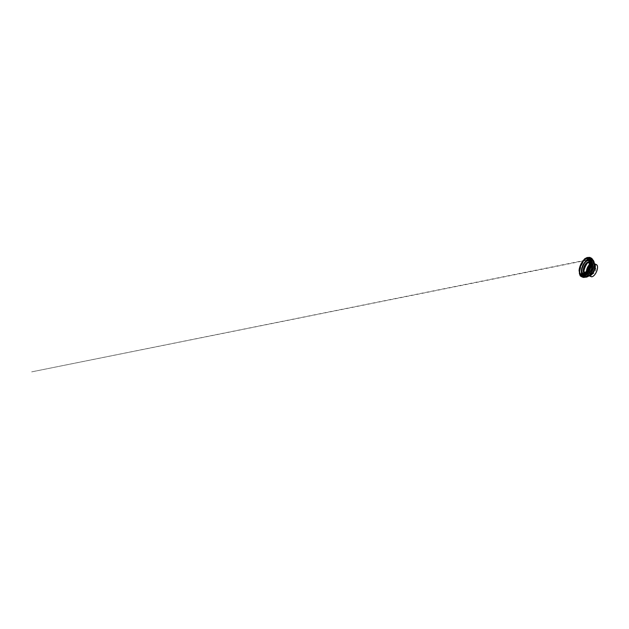 <?xml version="1.0" encoding="UTF-8"?>
<svg xmlns="http://www.w3.org/2000/svg" width="629" height="629" viewBox="0 0 629 629"><rect width="100%" height="100%" fill="white"/><g stroke="black" fill="none" stroke-linecap="round" stroke-linejoin="round"><path stroke-width="0.47" stroke-dasharray="3.15 2.36" d="M584.703 273.308A6.903 3.066 -66.3 0 0 584.828 273.245A6.903 3.066 -66.3 0 0 588.658 268.379A6.903 3.066 -66.3 0 0 589.648 262.269A6.903 3.066 -66.3 0 0 589.617 262.136M586.48 271.17A5.118 2.272 -66.3 0 0 586.833 272.931A5.118 2.272 -66.3 0 0 587.344 273.387A5.118 2.272 -66.3 0 0 590.977 270.635A5.118 2.272 -66.3 0 0 592.164 264.88A5.118 2.272 -66.3 0 0 591.464 264.023A5.118 2.272 -66.3 0 0 590.78 263.952A5.118 2.272 -66.3 0 0 589.239 264.888M591.795 266.326A3.483 1.549 -66.3 0 0 591.323 265.745A3.483 1.549 -66.3 0 0 588.5 268.308A3.483 1.549 -66.3 0 0 588.516 272.121A3.483 1.549 -66.3 0 0 589.404 272.011A3.483 1.549 -66.3 0 0 591.339 269.55A3.483 1.549 -66.3 0 0 591.842 266.476A3.483 1.549 -66.3 0 0 591.795 266.326M595.694 268.04A3.483 1.549 113.7 0 1 594.885 271.956A3.483 1.549 113.7 0 1 592.416 273.827A3.483 1.549 113.7 0 1 592.4 270.022A3.483 1.549 113.7 0 1 595.215 267.451A3.483 1.549 113.7 0 1 595.694 268.04M591.747 266.13A3.664 1.628 113.7 0 1 591.787 266.279A3.664 1.628 113.7 0 1 591.26 269.519A3.664 1.628 113.7 0 1 589.231 272.105A3.664 1.628 113.7 0 1 588.225 268.331A3.664 1.628 113.7 0 1 591.747 266.13M587.242 269.943A4.67 2.076 -66.3 0 0 587.171 270.328A4.67 2.076 -66.3 0 0 589.9 272.373A4.67 2.076 -66.3 0 0 592.29 265.375A4.67 2.076 -66.3 0 0 589.09 265.965A4.67 2.076 -66.3 0 0 588.854 266.279M586.975 270.399A5.189 2.304 -66.3 0 0 589.074 273.481A5.189 2.304 -66.3 0 0 589.342 273.316A5.189 2.304 -66.3 0 0 592.754 265.532A5.189 2.304 -66.3 0 0 592.699 265.234A5.189 2.304 -66.3 0 0 592.636 265.021A5.189 2.304 -66.3 0 0 589.011 265.776M585.182 272.97A5.936 2.642 -66.3 0 0 585.764 272.734A5.936 2.642 -66.3 0 0 589.059 268.552A5.936 2.642 -66.3 0 0 589.908 263.299A5.936 2.642 -66.3 0 0 589.837 263.048A5.936 2.642 -66.3 0 0 589.688 262.71M580.04 275.101L580.394 275.966L582.423 275.494L582.014 273.772L579.977 274.244L580.04 275.101M583.783 271.453A5.299 2.359 113.7 0 1 587.179 262.946A5.299 2.359 113.7 0 1 588.948 268.072A5.299 2.359 113.7 0 1 583.783 271.453M588.846 262.875C589.829 263.174 589.947 265.792 588.838 268.284C587.785 270.918 585.654 272.789 584.726 272.239A5.118 2.272 -66.3 0 0 588.359 269.487A5.118 2.272 -66.3 0 0 589.546 263.732A5.118 2.272 -66.3 0 0 589.499 263.614M589.546 261.224L589.585 261.302A7.414 3.294 113.7 0 1 589.743 261.782A7.414 3.294 113.7 0 1 588.689 268.386A7.414 3.294 113.7 0 1 584.538 273.639A7.414 3.294 113.7 0 1 584.074 273.843M587.038 257.961A10.308 4.584 -66.3 0 0 579.891 274.236M580.787 276.005A10.473 4.655 113.7 0 1 580.268 274.999A10.473 4.655 113.7 0 1 582.69 263.213A10.473 4.655 113.7 0 1 590.12 257.583M581.731 268.457A10.473 4.655 -66.3 0 0 581.338 275.463A10.473 4.655 -66.3 0 0 581.967 276.618M591.189 258.055A10.473 4.655 -66.3 0 0 584.026 263.221M581.424 270.627A10.386 4.623 -66.3 0 0 581.542 275.478A10.386 4.623 -66.3 0 0 582.179 276.642M588.697 258.519A10.386 4.623 -66.3 0 0 588.28 258.763M581.424 270.973A10.347 4.6 -66.3 0 0 581.589 275.463A10.347 4.6 -66.3 0 0 584.105 277.373M588.736 258.55A10.347 4.6 -66.3 0 0 588.327 258.794M581.479 271.767A10.261 4.56 -66.3 0 0 581.746 275.439A10.261 4.56 -66.3 0 0 584.231 277.334A10.261 4.56 -66.3 0 0 584.349 277.318L584.231 277.334M590.529 258.197A10.261 4.56 -66.3 0 0 586.299 260.791M583.421 271.877A9.435 4.191 -66.3 0 0 583.649 275.463A9.435 4.191 -66.3 0 0 585.041 277.09M592.628 259.816A9.435 4.191 -66.3 0 0 587.698 262.151M589.318 275.785A6.581 2.925 113.7 0 1 588.925 275.675A6.581 2.925 113.7 0 1 588.021 274.574A6.581 2.925 113.7 0 1 589.546 267.168A6.581 2.925 113.7 0 1 594.216 263.63A6.581 2.925 113.7 0 1 594.256 263.653L594.72 264.463M590.246 275.636A6.581 2.925 113.7 0 1 590.206 275.533A6.581 2.925 113.7 0 1 591.111 269.354A6.581 2.925 113.7 0 1 595.073 264.636M585.284 276.972A9.223 4.104 113.7 0 1 584.011 275.416A9.223 4.104 113.7 0 1 583.728 272.499M587.95 268.575A6.888 3.066 -66.3 0 0 587.227 274.527A6.888 3.066 -66.3 0 0 588.658 275.801M594.13 263.354A6.888 3.066 -66.3 0 0 588.327 267.718M588.359 261.955A9.223 4.104 113.7 0 1 592.707 260.084M587.171 270.328L587.258 269.927A4.867 2.162 -66.3 0 0 587.156 270.431A4.867 2.162 -66.3 0 0 590.002 272.561A4.867 2.162 -66.3 0 0 592.487 265.265A4.867 2.162 -66.3 0 0 589.161 265.878A4.867 2.162 -66.3 0 0 588.854 266.295L589.09 265.965M589.192 265.084A5.229 2.327 113.7 0 1 590.969 263.921A5.229 2.327 113.7 0 1 592.384 264.864A5.229 2.327 113.7 0 1 592.557 266.138M589.648 272.766A5.229 2.327 113.7 0 1 586.943 273.096A5.229 2.327 113.7 0 1 586.747 272.687A5.229 2.327 113.7 0 1 586.59 270.997M590.34 275.596A6.502 2.893 113.7 0 1 591.166 269.479A6.502 2.893 113.7 0 1 595.113 264.738M580.771 275.989L582.423 275.494L582.454 274.991M589.389 260.445L589.868 264.274L588.697 268.465C587.659 270.816 586.086 272.829 584.538 273.639L583.311 274.283M585.41 272.538L587.344 273.387M589.53 263.174L591.464 264.023M588.964 275.699L589.876 275.494M588.516 272.121L591.96 273.631M591.323 265.745L594.759 267.254M586.833 272.931L586.943 273.096C587.517 273.867 588.115 273.937 589.074 273.481M590.78 263.952L590.969 263.921C591.944 263.803 592.361 264.306 592.628 265.006L592.699 265.234M589.342 273.316L591.968 269.802L592.754 265.532M589.908 263.299L589.648 262.269M585.764 272.734L584.828 273.245M591.551 259.557L592.141 262.718C592.109 264.848 591.535 267.144 590.419 269.597L588.508 272.876L586.307 275.235L584.121 276.477M584.026 273.882L583.209 274.275M589.318 260.375L589.577 261.263M588.775 259.989L586.873 260.272M586.983 260.217L31.45 371.912L587.911 259.714L585.772 261.601C584.302 263.307 582.981 265.808 582.265 268.237L581.699 273.285C581.691 273.261 581.031 272.16 581.731 273.308L581.51 272.664"/><path stroke-width="0.94" d="M589.617 262.136A6.903 3.066 -66.3 0 0 584.585 263.189A6.903 3.066 -66.3 0 0 582.124 272.302A6.903 3.066 -66.3 0 0 584.703 273.308M589.239 264.888A5.118 2.272 -66.3 0 0 586.48 271.17M588.854 266.279A4.67 2.076 -66.3 0 0 587.242 269.943M589.011 265.776A5.189 2.304 -66.3 0 0 586.975 270.399M589.688 262.71A5.936 2.642 -66.3 0 0 585.316 264.424A5.936 2.642 -66.3 0 0 583.437 271.925A5.936 2.642 -66.3 0 0 585.182 272.97M589.499 263.614A5.118 2.272 -66.3 0 0 588.846 262.875A5.118 2.272 -66.3 0 0 585.214 265.619A5.118 2.272 -66.3 0 0 584.026 271.382A5.118 2.272 -66.3 0 0 584.726 272.239L585.41 272.538M584.074 273.843A7.414 3.294 113.7 0 1 581.668 272.609A7.414 3.294 113.7 0 1 584.137 263.071A7.414 3.294 113.7 0 1 589.585 261.31L589.507 261.035M589.294 260.131A8.664 3.853 -66.3 0 0 582.965 261.774A8.664 3.853 -66.3 0 0 579.962 273.08A8.664 3.853 -66.3 0 0 583.311 274.283A8.664 3.853 -66.3 0 0 588.154 268.158A8.664 3.853 -66.3 0 0 589.389 260.445A8.664 3.853 -66.3 0 0 589.294 260.131M589.42 259.879A8.979 3.994 -66.3 0 0 580.669 265.603A8.979 3.994 -66.3 0 0 583.657 274.283A8.979 3.994 -66.3 0 0 589.42 259.879M589.318 260.021A8.79 3.908 113.7 0 1 583.681 274.126A8.79 3.908 113.7 0 1 580.748 265.627A8.79 3.908 113.7 0 1 589.318 260.021M579.718 273.411A9.105 4.049 113.7 0 1 579.592 272.97A9.105 4.049 113.7 0 1 585.906 258.598A9.105 4.049 113.7 0 1 589.53 259.801A9.105 4.049 113.7 0 1 586.377 271.689A9.105 4.049 113.7 0 1 579.718 273.411M580.04 274.731A10.308 4.584 -66.3 0 0 589.955 268.481A10.308 4.584 -66.3 0 0 587.038 257.961L585.906 258.598C582.21 260.43 578.444 269.008 579.592 272.97L579.891 274.236A10.308 4.584 -66.3 0 0 580.04 274.731M581.967 276.618A10.473 4.655 -66.3 0 0 582.769 277.224A10.473 4.655 -66.3 0 0 591.244 269.511A10.473 4.655 -66.3 0 0 591.189 258.055L590.12 257.583A10.473 4.655 113.7 0 1 591.559 259.345A10.473 4.655 113.7 0 1 589.129 271.13A10.473 4.655 113.7 0 1 581.699 276.76A10.473 4.655 113.7 0 1 580.787 276.005M582.179 276.642A10.386 4.623 -66.3 0 0 585.615 276.894L583.814 277.428L581.699 276.76L579.891 274.236M591.189 258.055L592.864 260.375A10.386 4.623 -66.3 0 0 588.697 258.519M584.026 263.221A10.473 4.655 -66.3 0 0 581.731 268.457M584.105 277.373A10.347 4.6 -66.3 0 0 585.646 276.87L585.615 276.894A10.386 4.623 -66.3 0 0 591.37 269.566A10.386 4.623 -66.3 0 0 592.864 260.375L592.88 260.414A10.347 4.6 -66.3 0 0 588.736 258.55M588.28 258.763A10.386 4.623 -66.3 0 0 581.424 270.627M592.259 259.054L592.321 259.14A10.261 4.56 -66.3 0 1 591.457 269.605A10.261 4.56 -66.3 0 1 584.349 277.318L585.646 276.87A10.347 4.6 -66.3 0 0 591.386 269.574A10.347 4.6 -66.3 0 0 592.88 260.414L592.259 259.054A10.261 4.56 -66.3 0 0 590.529 258.197M588.327 258.794A10.347 4.6 -66.3 0 0 581.424 270.973M586.299 260.791A10.261 4.56 -66.3 0 0 581.479 271.767M585.041 277.09A9.435 4.191 -66.3 0 0 585.929 277.2A9.435 4.191 -66.3 0 0 592.141 271.013A9.435 4.191 -66.3 0 0 593.815 261.357A9.435 4.191 -66.3 0 0 593.312 260.398A9.435 4.191 -66.3 0 0 592.628 259.816M587.698 262.151A9.435 4.191 -66.3 0 0 583.421 271.877M595.073 264.636A6.581 2.925 113.7 0 1 596.402 264.597L594.256 263.653A6.581 2.925 113.7 0 1 594.405 270.462A6.581 2.925 113.7 0 1 589.318 275.785M588.964 275.699L591.111 276.642C592.644 277.405 595.349 274.763 596.669 271.327C597.519 269.212 597.786 267.011 597.33 265.729L596.402 264.597A6.581 2.925 113.7 0 1 597.298 265.697A6.581 2.925 113.7 0 1 595.781 273.104A6.581 2.925 113.7 0 1 591.111 276.642A6.581 2.925 113.7 0 1 590.246 275.636M592.707 260.084A9.223 4.104 113.7 0 1 592.793 260.123A9.223 4.104 113.7 0 1 593.949 261.625A9.223 4.104 113.7 0 1 594.043 261.931A9.223 4.104 113.7 0 1 592.738 270.171A9.223 4.104 113.7 0 1 587.557 276.705A9.223 4.104 113.7 0 1 585.379 277.012A9.223 4.104 113.7 0 1 585.284 276.972M588.658 275.801A6.888 3.066 -66.3 0 0 589.876 275.494A6.888 3.066 -66.3 0 0 593.745 270.612A6.888 3.066 -66.3 0 0 594.72 264.463A6.888 3.066 -66.3 0 0 594.13 263.354M588.327 267.718A6.888 3.066 -66.3 0 0 587.95 268.575M583.728 272.499A9.223 4.104 113.7 0 1 588.359 261.955M588.854 266.295A4.867 2.162 -66.3 0 0 587.258 269.927M592.557 266.138A5.229 2.327 113.7 0 1 589.648 272.766M586.59 270.997A5.229 2.327 113.7 0 1 589.192 265.084M595.113 264.738A6.502 2.893 113.7 0 1 597.322 265.784A6.502 2.893 113.7 0 1 595.113 274.213A6.502 2.893 113.7 0 1 590.34 275.596M582.454 274.991L582.163 273.859L581.353 273.764L580.119 274.095L580.04 275.101C581.023 276.516 583.036 276.092 584.711 274.582C586.362 273.23 588.429 270.187 589.53 266.963C590.623 263.693 590.859 261.137 590.23 259.305C589.656 257.473 588.005 256.978 586.299 257.984C584.577 258.928 582.564 261.255 581.015 264.589L579.34 270.077L579.411 273.67L580.237 275.887L580.771 275.989M588.846 262.875L589.53 263.174M594.72 264.463L593.933 261.578L592.487 259.352M589.876 275.494L587.557 276.705L584.6 277.303M590.12 257.583L587.038 257.961M583.311 274.283C586.818 272.703 590.6 264.094 589.389 260.445M591.96 273.631L592.416 273.827M594.759 267.254L595.215 267.451M589.161 265.878C588.194 267.081 587.384 268.913 587.156 270.431M584.121 276.477L581.998 276.933L580.237 275.887L579.073 270.619C579.215 268.363 580.087 265.564 581.4 263.189L583.736 259.903L585.772 258.26L584.522 258.896L587.006 257.568L589.923 257.371L591.551 259.557M585.096 275.989L584.53 276.225M582.525 274.118L581.959 273.788L584.026 273.882L582.934 274.425L585.678 272.011C587.722 269.471 589.318 265.43 589.452 262.45L589.239 260.068L589.57 261.216M589.577 261.263L589.318 260.375M589.546 261.224L588.445 259.871L589.538 260.296L588.775 259.989M581.51 272.664L582.163 273.859"/></g></svg>
